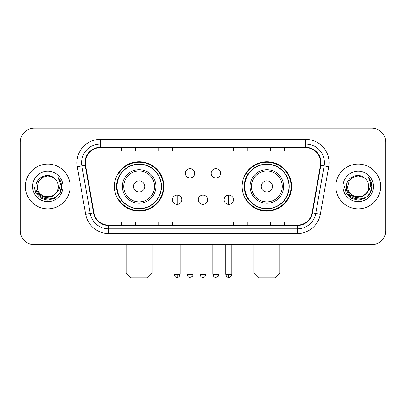 <?xml version="1.0" encoding="UTF-8"?>
<svg xmlns="http://www.w3.org/2000/svg" width="406" height="406" viewBox="0 0 406 406"><rect width="100%" height="100%" fill="white"/><g stroke="black" fill="none" stroke-linecap="round" stroke-linejoin="round"><path stroke-width="0.61" d="M242.149 186.455A24.7 24.7 0 0 0 266.854 211.156A24.7 24.7 0 0 0 291.554 186.455A24.7 24.7 0 0 0 266.854 161.75A24.7 24.7 0 0 0 242.149 186.455M114.446 186.455A24.7 24.7 0 0 0 139.146 211.156A24.7 24.7 0 0 0 163.851 186.455A24.7 24.7 0 0 0 139.146 161.75A24.7 24.7 0 0 0 114.446 186.455M120.369 199.036A22.604 22.604 0 0 1 120.369 173.869M248.076 199.036A22.604 22.604 0 0 1 248.076 173.869M20.3 142.176L20.3 230.73A13.982 13.982 0 0 0 34.282 244.711L371.718 244.711A13.982 13.982 0 0 0 385.7 230.73L385.7 142.176A13.982 13.982 0 0 0 371.718 128.194L34.282 128.194A13.982 13.982 0 0 0 20.3 142.176L20.3 230.73M25.426 186.455A22.371 22.371 0 0 0 47.796 208.826A22.371 22.371 0 0 0 70.172 186.455A22.371 22.371 0 0 0 47.796 164.085A22.371 22.371 0 0 0 25.426 186.455A22.371 22.371 0 0 0 47.796 208.826A22.371 22.371 0 0 0 70.172 186.455A22.371 22.371 0 0 0 47.796 164.085A22.371 22.371 0 0 0 25.426 186.455M335.828 186.455A22.371 22.371 0 0 0 358.204 208.826A22.371 22.371 0 0 0 380.574 186.455A22.371 22.371 0 0 0 358.204 164.085A22.371 22.371 0 0 0 335.828 186.455A22.371 22.371 0 0 0 358.204 208.826A22.371 22.371 0 0 0 380.574 186.455A22.371 22.371 0 0 0 358.204 164.085A22.371 22.371 0 0 0 335.828 186.455M85.316 162.684A14.915 14.915 0 0 1 100.231 147.769L305.769 147.769A14.915 14.915 0 0 1 320.456 165.272L312.072 212.815A14.915 14.915 0 0 1 297.385 225.137L108.615 225.137A14.915 14.915 0 0 1 93.928 212.815L85.544 165.272A14.915 14.915 0 0 1 85.316 162.684M84.945 162.684A15.286 15.286 0 0 0 85.179 165.338L93.558 212.881A15.286 15.286 0 0 0 108.615 225.513L297.385 225.513A15.286 15.286 0 0 0 312.442 212.881L320.821 165.338A15.286 15.286 0 0 0 305.769 147.398L100.231 147.398A15.286 15.286 0 0 0 84.945 162.684M77.282 166.729A23.304 23.304 0 0 1 100.231 139.38L305.769 139.38A23.304 23.304 0 0 1 328.718 166.729L320.334 214.272A23.304 23.304 0 0 1 297.385 233.526L108.615 233.526A23.304 23.304 0 0 1 85.666 214.272L77.282 166.729L81.87 165.922A18.64 18.64 0 0 1 100.231 144.044L305.769 144.044A18.64 18.64 0 0 1 324.13 165.922L315.746 213.46A18.64 18.64 0 0 1 297.385 228.867L108.615 228.867A18.64 18.64 0 0 1 90.254 213.46L81.87 165.922A18.64 18.64 0 0 1 81.591 162.684M371.718 128.194L34.282 128.194M34.282 244.711L371.718 244.711M385.7 230.73L385.7 142.176M312.442 212.881L315.746 213.46L324.13 165.922L328.718 166.729M196.007 147.769L196.007 150.925L209.993 150.925L209.993 147.769M158.726 147.769L158.726 150.925L172.707 150.925L172.707 147.769M121.44 147.769L121.44 150.925L135.421 150.925L135.421 147.769M233.293 147.769L233.293 150.925L247.274 150.925L247.274 147.769M270.579 147.769L270.579 150.925L284.56 150.925L284.56 147.769M209.993 225.137L209.993 221.98L196.007 221.98L196.007 225.137M172.707 225.137L172.707 221.98L158.726 221.98L158.726 225.137M135.421 225.137L135.421 221.98L121.44 221.98L121.44 225.137M247.274 225.137L247.274 221.98L233.293 221.98L233.293 225.137M284.56 225.137L284.56 221.98L270.579 221.98L270.579 225.137M55.871 193.22C50.278 200.777 36.718 195.946 37.266 186.455C36.621 200.041 58.977 200.041 58.332 186.455C58.977 200.041 36.621 200.041 37.266 186.455L38.677 181.188L42.534 177.331L47.796 175.92L53.064 177.331L54.698 178.498C48.233 171.723 35.789 177.3 35.906 186.455C34.723 202.716 61.088 203.142 61.514 187.242L61.534 186.455C61.494 182.999 60.347 179.965 58.088 177.351C59.804 180.173 60.413 183.207 59.905 186.455C59.413 189.216 58.068 191.475 55.871 193.22A10.536 10.536 0 0 0 58.332 186.455C58.977 200.041 36.621 200.041 37.266 186.455L38.677 181.188L42.534 177.331M58.332 186.455A10.536 10.536 0 0 0 54.698 178.498M56.541 192.657L51.785 196.773L45.553 197.641L39.818 195.047L36.236 189.871M32.602 186.455A15.195 15.195 0 0 0 47.796 201.65A15.195 15.195 0 0 0 62.991 186.455A15.195 15.195 0 0 0 47.796 171.261A15.195 15.195 0 0 0 32.602 186.455M58.088 177.351L61.529 186.856L60.89 182.294L61.529 186.856L60.89 182.294L61.529 186.856L58.19 177.468L61.529 186.851L58.19 177.468L61.534 186.455L59.697 193.322L54.668 198.351L47.796 200.194L40.93 198.351L35.901 193.322L34.063 186.455M58.19 177.468L61.529 186.861M147.535 277.805L130.757 277.805L126.099 273.142L152.199 273.142L147.535 277.805M144.739 186.455A5.593 5.593 0 0 0 139.146 180.863A5.593 5.593 0 0 0 133.554 186.455A5.593 5.593 0 0 0 139.146 192.048A5.593 5.593 0 0 0 144.739 186.455M155.924 186.455A16.778 16.778 0 0 0 139.146 169.678A16.778 16.778 0 0 0 122.368 186.455A16.778 16.778 0 0 0 139.146 203.233A16.778 16.778 0 0 0 155.924 186.455A16.778 16.778 0 0 1 139.146 203.233A16.778 16.778 0 0 1 122.368 186.455M161.289 186.455A22.137 22.137 0 0 0 139.146 164.318A22.137 22.137 0 0 0 117.009 186.455A22.137 22.137 0 0 0 139.146 208.593A22.137 22.137 0 0 0 161.289 186.455M163.385 186.455A24.238 24.238 0 0 1 118.435 199.036L120.683 199.036A22.345 22.345 0 0 0 153.935 203.213A22.345 22.345 0 0 0 153.935 169.698A22.345 22.345 0 0 0 120.683 173.869L118.435 173.869A24.238 24.238 0 0 1 163.385 186.455M275.243 277.805L258.465 277.805L253.801 273.142L279.901 273.142L275.243 277.805M272.446 186.455A5.593 5.593 0 0 0 266.854 180.863A5.593 5.593 0 0 0 261.261 186.455A5.593 5.593 0 0 0 266.854 192.048A5.593 5.593 0 0 0 272.446 186.455M283.632 186.455A16.778 16.778 0 0 0 266.854 169.678A16.778 16.778 0 0 0 250.076 186.455A16.778 16.778 0 0 0 266.854 203.233A16.778 16.778 0 0 0 283.632 186.455A16.778 16.778 0 0 1 266.854 203.233A16.778 16.778 0 0 1 250.076 186.455M288.991 186.455A22.137 22.137 0 0 0 266.854 164.318A22.137 22.137 0 0 0 244.711 186.455A22.137 22.137 0 0 0 266.854 208.593A22.137 22.137 0 0 0 288.991 186.455M291.087 186.455A24.238 24.238 0 0 1 246.137 199.036L248.386 199.036A22.345 22.345 0 0 0 281.637 203.213A22.345 22.345 0 0 0 281.637 169.698A22.345 22.345 0 0 0 248.386 173.869L246.137 173.869A24.238 24.238 0 0 1 291.087 186.455M190.044 168.602A4.659 4.659 0 0 0 185.385 173.266A4.659 4.659 0 0 0 190.044 177.924A4.659 4.659 0 0 0 194.702 173.266A4.659 4.659 0 0 0 190.044 168.602L190.044 177.924A4.659 4.659 0 0 0 194.702 173.266A4.659 4.659 0 0 0 190.044 168.602M215.865 168.602A4.659 4.659 0 0 0 211.201 173.266A4.659 4.659 0 0 0 215.865 177.924A4.659 4.659 0 0 0 220.524 173.266A4.659 4.659 0 0 0 215.865 168.602L215.865 177.924A4.659 4.659 0 0 0 220.524 173.266A4.659 4.659 0 0 0 215.865 168.602M177.133 195.078A4.659 4.659 0 0 0 172.474 199.737A4.659 4.659 0 0 0 177.133 204.401A4.659 4.659 0 0 0 181.792 199.737A4.659 4.659 0 0 0 177.133 195.078L177.133 204.401A4.659 4.659 0 0 0 181.792 199.737A4.659 4.659 0 0 0 177.133 195.078M202.954 195.078A4.659 4.659 0 0 0 198.29 199.737A4.659 4.659 0 0 0 202.954 204.401A4.659 4.659 0 0 0 207.613 199.737A4.659 4.659 0 0 0 202.954 195.078L202.954 204.401A4.659 4.659 0 0 0 207.613 199.737A4.659 4.659 0 0 0 202.954 195.078M228.776 195.078A4.659 4.659 0 0 0 224.112 199.737A4.659 4.659 0 0 0 228.776 204.401A4.659 4.659 0 0 0 233.435 199.737A4.659 4.659 0 0 0 228.776 195.078L228.776 204.401A4.659 4.659 0 0 0 233.435 199.737A4.659 4.659 0 0 0 228.776 195.078M368.734 186.455C369.379 200.041 347.023 200.041 347.668 186.455L349.079 181.188L352.936 177.331L358.204 175.92L363.466 177.331L365.101 178.498C358.64 171.723 346.191 177.3 346.308 186.455C345.125 202.716 371.49 203.142 371.916 187.242L371.937 186.455C371.901 182.999 370.749 179.965 368.491 177.351C370.211 180.173 370.815 183.207 370.308 186.455C369.815 189.216 368.47 191.475 366.273 193.22A10.536 10.536 0 0 0 368.734 186.455C369.379 200.041 347.023 200.041 347.668 186.455C347.023 200.041 369.379 200.041 368.734 186.455A10.536 10.536 0 0 0 365.101 178.498M366.273 193.22C360.68 200.777 347.12 195.946 347.668 186.455M366.943 192.657L362.188 196.773L355.955 197.641L350.221 195.047L346.638 189.871M343.009 186.455A15.195 15.195 0 0 0 358.204 201.65A15.195 15.195 0 0 0 373.398 186.455A15.195 15.195 0 0 0 358.204 171.261A15.195 15.195 0 0 0 343.009 186.455M368.491 177.351L371.932 186.856L371.292 182.294L371.932 186.856L371.292 182.294L371.932 186.856L368.592 177.468L371.932 186.851L368.592 177.468L371.937 186.455L370.099 193.322L365.07 198.351L358.204 200.194L351.332 198.351L346.303 193.322L344.466 186.455M368.592 177.468L371.932 186.861M305.769 139.38L305.769 147.398M81.87 165.922L85.179 165.338M108.615 233.526L108.615 225.513M297.385 225.513L297.385 233.526M85.666 214.272L93.558 212.881M320.821 165.338L324.13 165.922M100.231 139.38L100.231 147.398M315.746 213.46L320.334 214.272M154.564 186.455A15.413 15.413 0 0 0 139.146 171.043A15.413 15.413 0 0 0 123.734 186.455A15.413 15.413 0 0 0 139.146 201.868A15.413 15.413 0 0 0 154.564 186.455M282.266 186.455A15.413 15.413 0 0 0 266.854 171.043A15.413 15.413 0 0 0 251.436 186.455A15.413 15.413 0 0 0 266.854 201.868A15.413 15.413 0 0 0 282.266 186.455M190.044 274.309L187.014 274.309C187.542 276.471 188.551 277.481 190.044 277.339L190.044 274.309L193.073 274.309L193.073 244.711M215.865 274.309L212.835 274.309C213.363 276.471 214.373 277.481 215.865 277.339L215.865 274.309L218.895 274.309L218.895 244.711M177.133 274.309L174.103 274.309C174.631 276.471 175.641 277.481 177.133 277.339L177.133 274.309L180.162 274.309L180.162 244.711M202.954 274.309L199.925 274.309C200.452 276.471 201.462 277.481 202.954 277.339L202.954 274.309L205.984 274.309L205.984 244.711M228.776 274.309L225.746 274.309C226.274 276.471 227.284 277.481 228.776 277.339L228.776 274.309L231.806 274.309L231.806 244.711M152.199 244.711L152.199 273.142M126.099 244.711L126.099 273.142M279.901 244.711L279.901 273.142M253.801 244.711L253.801 273.142M187.014 274.309L187.014 244.711M193.073 274.309C192.647 275.248 193.718 276.313 190.044 277.339M212.835 274.309L212.835 244.711M218.895 274.309C218.464 275.248 219.539 276.313 215.865 277.339M174.103 274.309L174.103 244.711M180.162 274.309C179.635 276.471 178.625 277.481 177.133 277.339M199.925 274.309L199.925 244.711M205.984 274.309C205.456 276.471 204.446 277.481 202.954 277.339M225.746 274.309L225.746 244.711M231.806 274.309C231.273 276.471 230.263 277.481 228.776 277.339"/></g></svg>
